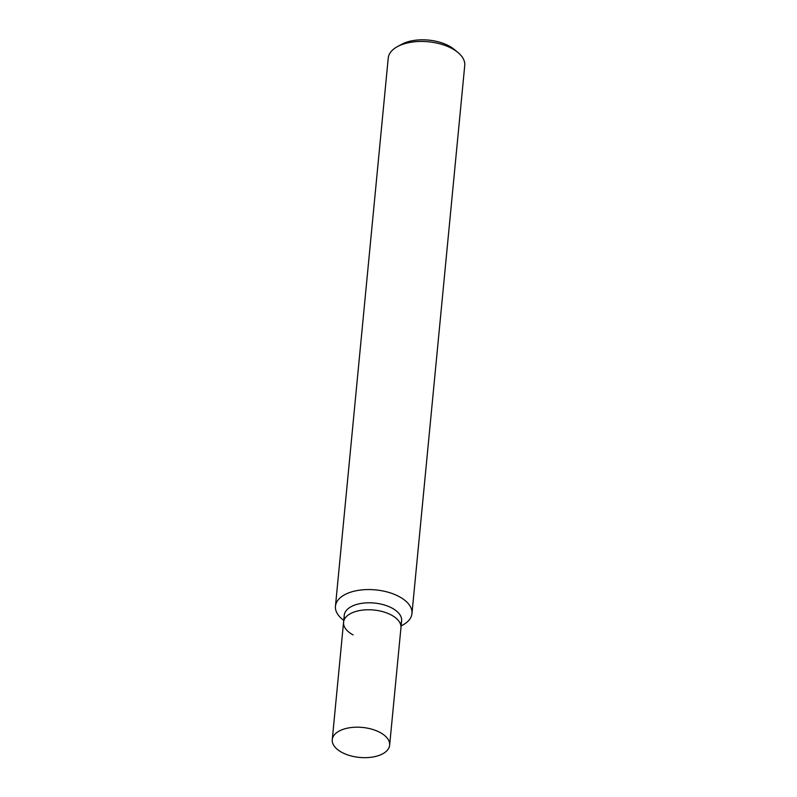 <?xml version="1.0" encoding="UTF-8"?>
<svg xmlns="http://www.w3.org/2000/svg" width="797" height="797" viewBox="0 0 797 797"><rect width="100%" height="100%" fill="white"/><g stroke="black" fill="none" stroke-linecap="round" stroke-linejoin="round"><path stroke-width="1.2" d="M335.457 606.198L388.229 58.091A38.435 20.084 5.5 0 1 397.434 46.615A38.435 20.084 5.5 0 1 452.058 48.557A38.435 20.084 5.5 0 1 457.896 52.433A38.435 20.084 5.5 0 1 464.741 65.464L411.969 613.57A38.435 20.084 -174.5 0 0 399.287 596.674A38.435 20.084 -174.5 0 0 358.979 590.258A38.435 20.084 -174.5 0 0 335.457 606.198A38.435 20.084 -174.5 0 0 342.302 619.229L343.736 620.415M457.896 52.433L454.131 49.334A33.305 17.404 -174.5 0 0 449.07 45.977A33.305 17.404 -174.5 0 0 401.728 44.283L397.434 46.615M401.12 625.934L402.764 625.047A38.435 20.084 -174.5 0 0 411.969 613.57M344.683 618.831A28.822 15.063 5.5 0 1 358.849 603.887A28.822 15.063 5.5 0 1 392.104 608.131A28.822 15.063 5.5 0 1 400.502 624.21M353.081 634.91A28.822 15.063 5.5 0 1 343.567 622.238L344.234 615.274A28.822 15.063 5.5 0 1 361.878 603.319A28.822 15.063 5.5 0 1 392.104 608.131A28.822 15.063 5.5 0 1 401.618 620.803L389.643 745.195A28.822 15.063 5.5 0 1 372 757.15A28.822 15.063 5.5 0 1 341.774 752.338A28.822 15.063 5.5 0 1 332.259 739.666A28.822 15.063 5.5 0 1 349.903 727.711A28.822 15.063 5.5 0 1 380.129 732.513A28.822 15.063 5.5 0 1 389.643 745.195M391.437 615.085A28.822 15.063 5.5 0 1 400.951 627.767A28.822 15.063 5.5 0 0 391.437 615.085A28.822 15.063 5.5 0 0 361.21 610.283A28.822 15.063 5.5 0 0 343.567 622.238A28.822 15.063 5.5 0 1 361.21 610.283A28.822 15.063 5.5 0 1 391.437 615.085M343.567 622.238L332.259 739.666"/></g></svg>
